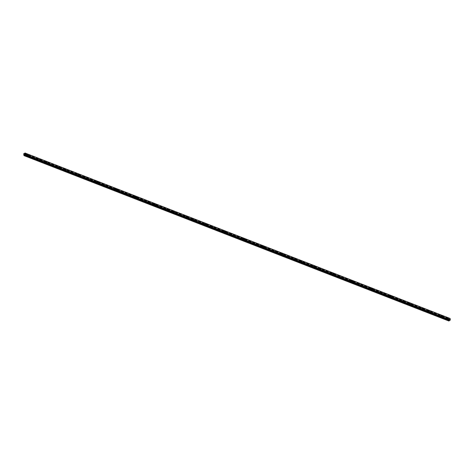 <?xml version="1.0" encoding="UTF-8"?>
<svg xmlns="http://www.w3.org/2000/svg" width="474" height="474" viewBox="0 0 474 474"><rect width="100%" height="100%" fill="white"/><g stroke="black" fill="none" stroke-linecap="round" stroke-linejoin="round"><path stroke-width="0.36" stroke-dasharray="2.37 1.78" d="M441.418 316.318L441.01 315.945L441.418 316.318M440.547 316.839L440.139 316.466L440.547 316.839M435.043 313.835L434.634 313.462L435.043 313.835M434.172 314.363L433.763 313.984L434.172 314.363M428.668 311.353L428.259 310.98L428.668 311.353M427.803 311.88L427.394 311.501L427.803 311.88M422.293 308.876L421.884 308.497L422.293 308.876M421.427 309.398L421.019 309.024L421.427 309.398M415.917 306.394L415.508 306.02L415.917 306.394M415.052 306.915L414.643 306.542L415.052 306.915M409.548 303.911L409.139 303.538L409.548 303.911M408.677 304.432L408.268 304.059L408.677 304.432M403.173 301.428L402.764 301.055L403.173 301.428M402.302 301.956L401.893 301.577L402.302 301.956M396.797 298.952L396.388 298.573L396.797 298.952M395.932 299.473L395.517 299.094L395.932 299.473M390.422 296.469L390.013 296.09L390.422 296.469M389.557 296.991L389.148 296.617L389.557 296.991M384.047 293.987L383.638 293.613L384.047 293.987M383.182 294.508L382.773 294.135L383.182 294.508M377.677 291.504L377.263 291.131L377.677 291.504M376.806 292.025L376.397 291.652L376.806 292.025M371.302 289.022L370.893 288.648L371.302 289.022M370.431 289.549L370.022 289.17L370.431 289.549M364.927 286.545L364.518 286.166L364.927 286.545M364.062 287.066L363.647 286.687L364.062 287.066M358.551 284.062L358.143 283.683L358.551 284.062M357.686 284.584L357.278 284.21L357.686 284.584M352.176 281.58L351.767 281.206L352.176 281.58M351.311 282.101L350.902 281.728L351.311 282.101M345.807 279.097L345.392 278.724L345.807 279.097M344.936 279.624L344.527 279.245L344.936 279.624M339.431 276.615L339.023 276.241L339.431 276.615M338.56 277.142L338.152 276.763L338.56 277.142M333.056 274.138L332.647 273.759L333.056 274.138M332.185 274.659L331.776 274.286L332.185 274.659M326.681 271.655L326.272 271.282L326.681 271.655M325.816 272.177L325.407 271.803L325.816 272.177M320.306 269.173L319.897 268.799L320.306 269.173M319.44 269.694L319.032 269.321L319.44 269.694M313.93 266.69L313.521 266.317L313.93 266.69M313.065 267.218L312.656 266.838L313.065 267.218M307.561 264.214L307.152 263.834L307.561 264.214M306.69 264.735L306.281 264.356L306.69 264.735M301.186 261.731L300.777 261.352L301.186 261.731M300.315 262.252L299.906 261.879L300.315 262.252M294.81 259.248L294.401 258.875L294.81 259.248M293.945 259.77L293.536 259.397L293.945 259.77M288.435 256.766L288.026 256.393L288.435 256.766M287.57 257.287L287.161 256.914L287.57 257.287M282.06 254.283L281.651 253.91L282.06 254.283M281.195 254.811L280.786 254.431L281.195 254.811M275.69 251.807L275.281 251.427L275.69 251.807M274.819 252.328L274.41 251.949L274.819 252.328M269.315 249.324L268.906 248.945L269.315 249.324M268.444 249.845L268.035 249.472L268.444 249.845M262.94 246.841L262.531 246.468L262.94 246.841M262.075 247.363L261.66 246.99L262.075 247.363M256.564 244.359L256.156 243.986L256.564 244.359M255.699 244.886L255.29 244.507L255.699 244.886M250.189 241.882L249.78 241.503L250.189 241.882M249.324 242.404L248.915 242.024L249.324 242.404M243.82 239.4L243.405 239.02L243.82 239.4M242.949 239.921L242.54 239.548L242.949 239.921M237.444 236.917L237.036 236.544L237.444 236.917M236.573 237.438L236.165 237.065L236.573 237.438M231.069 234.434L230.66 234.061L231.069 234.434M230.204 234.956L229.789 234.583L230.204 234.956M224.694 231.952L224.285 231.579L224.694 231.952M223.829 232.479L223.42 232.1L223.829 232.479M218.318 229.475L217.91 229.096L218.318 229.475M217.453 229.997L217.045 229.617L217.453 229.997M211.949 226.993L211.534 226.613L211.949 226.993M211.078 227.514L210.669 227.141L211.078 227.514M205.574 224.51L205.165 224.137L205.574 224.51M204.703 225.032L204.294 224.658L204.703 225.032M199.198 222.028L198.79 221.654L199.198 222.028M198.328 222.549L197.919 222.176L198.328 222.549M192.823 219.545L192.414 219.172L192.823 219.545M191.958 220.072L191.549 219.693L191.958 220.072M186.448 217.068L186.039 216.689L186.448 217.068M185.583 217.59L185.174 217.211L185.583 217.59M180.073 214.586L179.664 214.207L180.073 214.586M179.208 215.107L178.799 214.734L179.208 215.107M173.703 212.103L173.294 211.73L173.703 212.103M172.832 212.625L172.423 212.251L172.832 212.625M167.328 209.621L166.919 209.247L167.328 209.621M166.457 210.148L166.048 209.769L166.457 210.148M160.953 207.144L160.544 206.765L160.953 207.144M160.088 207.665L159.679 207.286L160.088 207.665M154.577 204.661L154.168 204.282L154.577 204.661M153.712 205.183L153.303 204.809L153.712 205.183M148.202 202.179L147.793 201.806L148.202 202.179M147.337 202.7L146.928 202.327L147.337 202.7M141.833 199.696L141.424 199.323L141.833 199.696M140.962 200.218L140.553 199.844L140.962 200.218M135.457 197.214L135.049 196.84L135.457 197.214M134.586 197.741L134.178 197.362L134.586 197.741M129.082 194.737L128.673 194.358L129.082 194.737M128.217 195.258L127.802 194.879L128.217 195.258M122.707 192.254L122.298 191.875L122.707 192.254M121.842 192.776L121.433 192.403L121.842 192.776M116.331 189.772L115.923 189.399L116.331 189.772M115.466 190.293L115.058 189.92L115.466 190.293M109.962 187.289L109.547 186.916L109.962 187.289M109.091 187.811L108.682 187.437L109.091 187.811M103.587 184.807L103.178 184.433L103.587 184.807M102.716 185.334L102.307 184.955L102.716 185.334M97.211 182.33L96.803 181.951L97.211 182.33M96.346 182.851L95.932 182.478L96.346 182.851M90.836 179.847L90.427 179.468L90.836 179.847M89.971 180.369L89.562 179.996L89.971 180.369M84.461 177.365L84.052 176.992L84.461 177.365M83.596 177.886L83.187 177.513L83.596 177.886M78.092 174.882L77.677 174.509L78.092 174.882M77.221 175.41L76.812 175.03L77.221 175.41M71.716 172.406L71.307 172.026L71.716 172.406M70.845 172.927L70.436 172.548L70.845 172.927M65.341 169.923L64.932 169.544L65.341 169.923M64.47 170.444L64.061 170.071L64.47 170.444M58.966 167.441L58.557 167.067L58.966 167.441M58.101 167.962L57.692 167.589L58.101 167.962M52.59 164.958L52.181 164.585L52.59 164.958M51.725 165.479L51.316 165.106L51.725 165.479M46.215 162.475L45.806 162.102L46.215 162.475M45.35 163.003L44.941 162.623L45.35 163.003M39.846 159.999L39.437 159.619L39.846 159.999M38.975 160.52L38.566 160.141L38.975 160.52M33.47 157.516L33.062 157.137L33.47 157.516M32.599 158.038L32.191 157.664L32.599 158.038M27.095 155.034L26.686 154.66L27.095 155.034M26.23 155.555L25.821 155.182L26.23 155.555M441.418 315.986A0.551 0.332 58.9 0 0 441.045 316.585A0.551 0.332 58.9 0 0 441.501 316.122M435.043 313.51A0.551 0.332 58.9 0 0 434.676 314.102A0.551 0.332 58.9 0 0 435.126 313.64M428.668 311.027A0.551 0.332 58.9 0 0 428.3 311.625A0.551 0.332 58.9 0 0 428.751 311.163M422.293 308.544A0.551 0.332 58.9 0 0 421.925 309.143A0.551 0.332 58.9 0 0 422.375 308.681M415.923 306.062A0.551 0.332 58.9 0 0 415.55 306.66A0.551 0.332 58.9 0 0 416 306.198M409.548 303.585A0.551 0.332 58.9 0 0 409.175 304.178A0.551 0.332 58.9 0 0 409.631 303.716M403.173 301.103A0.551 0.332 58.9 0 0 402.799 301.695A0.551 0.332 58.9 0 0 403.256 301.233M396.797 298.62A0.551 0.332 58.9 0 0 396.43 299.218A0.551 0.332 58.9 0 0 396.88 298.756M390.422 296.137A0.551 0.332 58.9 0 0 390.055 296.736A0.551 0.332 58.9 0 0 390.505 296.274M384.053 293.655A0.551 0.332 58.9 0 0 383.679 294.253A0.551 0.332 58.9 0 0 384.13 293.791M377.677 291.178A0.551 0.332 58.9 0 0 377.304 291.771A0.551 0.332 58.9 0 0 377.754 291.309M371.302 288.696A0.551 0.332 58.9 0 0 370.929 289.294A0.551 0.332 58.9 0 0 371.385 288.832M364.927 286.213A0.551 0.332 58.9 0 0 364.559 286.811A0.551 0.332 58.9 0 0 365.01 286.349M358.551 283.73A0.551 0.332 58.9 0 0 358.184 284.329A0.551 0.332 58.9 0 0 358.634 283.867M352.182 281.248A0.551 0.332 58.9 0 0 351.809 281.846A0.551 0.332 58.9 0 0 352.259 281.384M345.807 278.771A0.551 0.332 58.9 0 0 345.433 279.364A0.551 0.332 58.9 0 0 345.884 278.902M339.431 276.289A0.551 0.332 58.9 0 0 339.058 276.887A0.551 0.332 58.9 0 0 339.514 276.425M333.056 273.806A0.551 0.332 58.9 0 0 332.689 274.405A0.551 0.332 58.9 0 0 333.139 273.942M326.681 271.324A0.551 0.332 58.9 0 0 326.313 271.922A0.551 0.332 58.9 0 0 326.764 271.46M320.311 268.847A0.551 0.332 58.9 0 0 319.938 269.439A0.551 0.332 58.9 0 0 320.388 268.977M313.936 266.364A0.551 0.332 58.9 0 0 313.563 266.957A0.551 0.332 58.9 0 0 314.013 266.495M307.561 263.882A0.551 0.332 58.9 0 0 307.188 264.48A0.551 0.332 58.9 0 0 307.644 264.018M301.186 261.399A0.551 0.332 58.9 0 0 300.818 261.998A0.551 0.332 58.9 0 0 301.268 261.535M294.81 258.917A0.551 0.332 58.9 0 0 294.443 259.515A0.551 0.332 58.9 0 0 294.893 259.053M288.435 256.44A0.551 0.332 58.9 0 0 288.068 257.032A0.551 0.332 58.9 0 0 288.518 256.57M282.066 253.957A0.551 0.332 58.9 0 0 281.692 254.556A0.551 0.332 58.9 0 0 282.143 254.094M275.69 251.475A0.551 0.332 58.9 0 0 275.317 252.073A0.551 0.332 58.9 0 0 275.773 251.611M269.315 248.992A0.551 0.332 58.9 0 0 268.942 249.591A0.551 0.332 58.9 0 0 269.398 249.128M262.94 246.51A0.551 0.332 58.9 0 0 262.572 247.108A0.551 0.332 58.9 0 0 263.023 246.646M256.564 244.033A0.551 0.332 58.9 0 0 256.197 244.625A0.551 0.332 58.9 0 0 256.647 244.163M250.195 241.55A0.551 0.332 58.9 0 0 249.822 242.149A0.551 0.332 58.9 0 0 250.272 241.687M243.82 239.068A0.551 0.332 58.9 0 0 243.446 239.666A0.551 0.332 58.9 0 0 243.897 239.204M237.444 236.585A0.551 0.332 58.9 0 0 237.071 237.184A0.551 0.332 58.9 0 0 237.527 236.722M231.069 234.109A0.551 0.332 58.9 0 0 230.702 234.701A0.551 0.332 58.9 0 0 231.152 234.239M224.694 231.626A0.551 0.332 58.9 0 0 224.326 232.219A0.551 0.332 58.9 0 0 224.777 231.756M218.324 229.143A0.551 0.332 58.9 0 0 217.951 229.742A0.551 0.332 58.9 0 0 218.401 229.28M211.949 226.661A0.551 0.332 58.9 0 0 211.576 227.259A0.551 0.332 58.9 0 0 212.026 226.797M205.574 224.178A0.551 0.332 58.9 0 0 205.201 224.777A0.551 0.332 58.9 0 0 205.657 224.315M199.198 221.702A0.551 0.332 58.9 0 0 198.831 222.294A0.551 0.332 58.9 0 0 199.281 221.832M192.823 219.219A0.551 0.332 58.9 0 0 192.456 219.818A0.551 0.332 58.9 0 0 192.906 219.355M186.448 216.737A0.551 0.332 58.9 0 0 186.081 217.335A0.551 0.332 58.9 0 0 186.531 216.873M180.079 214.254A0.551 0.332 58.9 0 0 179.705 214.852A0.551 0.332 58.9 0 0 180.156 214.39M173.703 211.771A0.551 0.332 58.9 0 0 173.33 212.37A0.551 0.332 58.9 0 0 173.786 211.908M167.328 209.295A0.551 0.332 58.9 0 0 166.955 209.887A0.551 0.332 58.9 0 0 167.411 209.425M160.953 206.812A0.551 0.332 58.9 0 0 160.585 207.411A0.551 0.332 58.9 0 0 161.036 206.948M154.577 204.33A0.551 0.332 58.9 0 0 154.21 204.928A0.551 0.332 58.9 0 0 154.66 204.466M148.208 201.847A0.551 0.332 58.9 0 0 147.835 202.445A0.551 0.332 58.9 0 0 148.285 201.983M141.833 199.37A0.551 0.332 58.9 0 0 141.459 199.963A0.551 0.332 58.9 0 0 141.916 199.501M135.457 196.888A0.551 0.332 58.9 0 0 135.084 197.48A0.551 0.332 58.9 0 0 135.54 197.018M129.082 194.405A0.551 0.332 58.9 0 0 128.715 195.004A0.551 0.332 58.9 0 0 129.165 194.541M122.707 191.923A0.551 0.332 58.9 0 0 122.339 192.521A0.551 0.332 58.9 0 0 122.79 192.059M116.337 189.44A0.551 0.332 58.9 0 0 115.964 190.038A0.551 0.332 58.9 0 0 116.414 189.576M109.962 186.963A0.551 0.332 58.9 0 0 109.589 187.556A0.551 0.332 58.9 0 0 110.039 187.094M103.587 184.481A0.551 0.332 58.9 0 0 103.213 185.079A0.551 0.332 58.9 0 0 103.67 184.617M97.211 181.998A0.551 0.332 58.9 0 0 96.844 182.597A0.551 0.332 58.9 0 0 97.294 182.135M90.836 179.516A0.551 0.332 58.9 0 0 90.469 180.114A0.551 0.332 58.9 0 0 90.919 179.652M84.467 177.033A0.551 0.332 58.9 0 0 84.094 177.632A0.551 0.332 58.9 0 0 84.544 177.169M78.092 174.556A0.551 0.332 58.9 0 0 77.718 175.149A0.551 0.332 58.9 0 0 78.169 174.687M71.716 172.074A0.551 0.332 58.9 0 0 71.343 172.672A0.551 0.332 58.9 0 0 71.799 172.21M65.341 169.591A0.551 0.332 58.9 0 0 64.974 170.19A0.551 0.332 58.9 0 0 65.424 169.728M58.966 167.109A0.551 0.332 58.9 0 0 58.598 167.707A0.551 0.332 58.9 0 0 59.049 167.245M52.59 164.632A0.551 0.332 58.9 0 0 52.223 165.225A0.551 0.332 58.9 0 0 52.673 164.762M46.221 162.149A0.551 0.332 58.9 0 0 45.848 162.748A0.551 0.332 58.9 0 0 46.298 162.28M39.846 159.667A0.551 0.332 58.9 0 0 39.472 160.265A0.551 0.332 58.9 0 0 39.929 159.803M33.47 157.184A0.551 0.332 58.9 0 0 33.097 157.783A0.551 0.332 58.9 0 0 33.553 157.321M27.095 154.702A0.551 0.332 58.9 0 0 26.728 155.3A0.551 0.332 58.9 0 0 27.178 154.838M447.788 318.801L447.379 318.421L447.788 318.801M446.923 319.322L446.514 318.949L446.923 319.322M447.794 318.469A0.551 0.332 58.9 0 0 447.42 319.067A0.551 0.332 58.9 0 0 447.871 318.605M24.944 154.838L449.939 320.347M23.901 154.986L448.842 320.406L448.908 321.011M23.836 155.117L448.777 320.537M23.878 155.537L448.825 320.957M24.701 154.779L449.648 320.199M24.98 154.897L449.708 320.228M25.122 153.126L450.063 318.546M25.069 153.049L449.79 318.451L24.849 153.031M24.802 153.096L449.749 318.516L449.305 319.109L448.712 319.103L448.842 320.406M24.778 153.232L449.725 318.652M24.624 153.463L449.565 318.884M24.577 153.558L449.524 318.978M24.358 153.689L449.305 319.109M24.411 153.659L448.985 318.937M23.765 153.683L448.712 319.103M23.7 153.825L448.647 319.245M23.741 154.251L448.688 319.672M23.83 154.287L448.771 319.707M440.139 316.466L441.01 315.945M433.763 313.984L434.634 313.462M427.394 311.501L428.259 310.98M421.019 309.024L421.884 308.497M414.643 306.542L415.508 306.02M408.268 304.059L409.139 303.538M401.893 301.577L402.764 301.055M395.517 299.094L396.388 298.573M389.148 296.617L390.013 296.09M382.773 294.135L383.638 293.613M376.397 291.652L377.263 291.131M370.022 289.17L370.893 288.648M363.647 286.687L364.518 286.166M357.278 284.21L358.143 283.683M350.902 281.728L351.767 281.206M344.527 279.245L345.392 278.724M338.152 276.763L339.023 276.241M331.776 274.286L332.647 273.759M325.407 271.803L326.272 271.282M319.032 269.321L319.897 268.799M312.656 266.838L313.521 266.317M306.281 264.356L307.152 263.834M299.906 261.879L300.777 261.352M293.536 259.397L294.401 258.875M287.161 256.914L288.026 256.393M280.786 254.431L281.651 253.91M274.41 251.949L275.281 251.427M268.035 249.472L268.906 248.945M261.66 246.99L262.531 246.468M255.29 244.507L256.156 243.986M248.915 242.024L249.78 241.503M242.54 239.548L243.405 239.02M236.165 237.065L237.036 236.544M229.789 234.583L230.66 234.061M223.42 232.1L224.285 231.579M217.045 229.617L217.91 229.096M210.669 227.141L211.534 226.613M204.294 224.658L205.165 224.137M197.919 222.176L198.79 221.654M191.549 219.693L192.414 219.172M185.174 217.211L186.039 216.689M178.799 214.734L179.664 214.207M172.423 212.251L173.294 211.73M166.048 209.769L166.919 209.247M159.679 207.286L160.544 206.765M153.303 204.809L154.168 204.282M146.928 202.327L147.793 201.806M140.553 199.844L141.424 199.323M134.178 197.362L135.049 196.84M127.802 194.879L128.673 194.358M121.433 192.403L122.298 191.875M115.058 189.92L115.923 189.399M108.682 187.437L109.547 186.916M102.307 184.955L103.178 184.433M95.932 182.478L96.803 181.951M89.562 179.996L90.427 179.468M83.187 177.513L84.052 176.992M76.812 175.03L77.677 174.509M70.436 172.548L71.307 172.026M64.061 170.071L64.932 169.544M57.692 167.589L58.557 167.067M51.316 165.106L52.181 164.585M44.941 162.623L45.806 162.102M38.566 160.141L39.437 159.619M32.191 157.664L33.062 157.137M25.821 155.182L26.686 154.66M440.891 315.755L441.454 315.417M434.522 313.273L435.079 312.935M428.146 310.79L428.709 310.452M421.771 308.307L422.334 307.97M415.396 305.831L415.959 305.493M409.021 303.348L409.583 303.01M402.651 300.866L403.208 300.528M396.276 298.383L396.839 298.045M389.901 295.906L390.463 295.563M383.525 293.424L384.088 293.086M377.15 290.941L377.713 290.603M370.781 288.459L371.338 288.121M364.405 285.976L364.962 285.638M358.03 283.499L358.593 283.156M351.655 281.017L352.218 280.679M345.279 278.534L345.842 278.197M338.904 276.052L339.467 275.714M332.535 273.569L333.092 273.231M326.159 271.092L326.722 270.755M319.784 268.61L320.347 268.272M313.409 266.127L313.972 265.79M307.034 263.645L307.596 263.307M300.664 261.168L301.221 260.824M294.289 258.686L294.852 258.348M287.914 256.203L288.476 255.865M281.538 253.72L282.101 253.383M275.163 251.238L275.726 250.9M268.794 248.761L269.351 248.423M262.418 246.279L262.981 245.941M256.043 243.796L256.606 243.458M249.668 241.313L250.231 240.976M243.292 238.837L243.855 238.493M236.923 236.354L237.48 236.016M230.548 233.872L231.105 233.534M224.172 231.389L224.735 231.051M217.797 228.906L218.36 228.569M211.422 226.43L211.985 226.086M205.046 223.947L205.609 223.609M198.677 221.465L199.234 221.127M192.302 218.982L192.865 218.644M185.927 216.499L186.489 216.162M179.551 214.023L180.114 213.685M173.176 211.54L173.739 211.203M166.807 209.058L167.363 208.72M160.431 206.575L160.994 206.237M154.056 204.098L154.619 203.755M147.681 201.616L148.244 201.278M141.305 199.133L141.868 198.796M134.936 196.651L135.493 196.313M128.561 194.168L129.124 193.83M122.185 191.692L122.748 191.348M115.81 189.209L116.373 188.871M109.435 186.726L109.998 186.389M103.059 184.244L103.622 183.906M96.69 181.761L97.247 181.423M90.315 179.285L90.878 178.947M83.939 176.802L84.502 176.464M77.564 174.319L78.127 173.982M71.189 171.837L71.752 171.499M64.82 169.36L65.376 169.017M58.444 166.878L59.007 166.54M52.069 164.395L52.632 164.057M45.694 161.912L46.256 161.575M39.318 159.43L39.881 159.092M32.949 156.953L33.506 156.61M26.574 154.471L27.136 154.133M446.514 318.949L447.379 318.421M447.266 318.238L447.829 317.894M24.891 154.791L449.832 320.211M447.835 319.18L448.398 318.842M446.852 319.512L447.723 318.99M27.142 155.413L27.699 155.075M33.512 157.895L34.075 157.558M39.887 160.372L40.45 160.034M46.262 162.855L46.825 162.517M52.638 165.337L53.201 164.999M59.013 167.82L59.57 167.482M65.382 170.302L65.945 169.959M71.758 172.779L72.321 172.441M78.133 175.262L78.696 174.924M84.508 177.744L85.071 177.406M90.884 180.227L91.446 179.889M97.259 182.703L97.816 182.366M103.628 185.186L104.191 184.848M110.004 187.668L110.566 187.331M116.379 190.151L116.942 189.813M122.754 192.634L123.317 192.29M129.129 195.11L129.686 194.773M135.499 197.593L136.062 197.255M141.874 200.075L142.437 199.738M148.249 202.558L148.812 202.22M154.625 205.041L155.188 204.697M161 207.517L161.557 207.179M167.369 210L167.932 209.662M173.745 212.482L174.308 212.145M180.12 214.965L180.683 214.627M186.495 217.442L187.058 217.104M192.871 219.924L193.428 219.586M199.24 222.407L199.803 222.069M205.615 224.889L206.178 224.552M211.991 227.372L212.553 227.028M218.366 229.849L218.929 229.511M224.741 232.331L225.304 231.993M231.116 234.814L231.673 234.476M237.486 237.296L238.049 236.959M243.861 239.779L244.424 239.435M250.236 242.255L250.799 241.918M256.612 244.738L257.175 244.4M262.987 247.221L263.544 246.883M269.356 249.703L269.919 249.365M275.732 252.18L276.295 251.842M282.107 254.662L282.67 254.325M288.482 257.145L289.045 256.807M294.858 259.628L295.415 259.29M301.227 262.11L301.79 261.767M307.602 264.587L308.165 264.249M313.978 267.069L314.54 266.732M320.353 269.552L320.916 269.214M326.728 272.035L327.285 271.697M333.098 274.517L333.66 274.173M339.473 276.994L340.036 276.656M345.848 279.476L346.411 279.139M352.223 281.959L352.786 281.621M358.599 284.441L359.162 284.104M364.974 286.918L365.531 286.58M371.343 289.401L371.906 289.063M377.719 291.883L378.282 291.546M384.094 294.366L384.657 294.028M390.469 296.848L391.032 296.505M396.845 299.325L397.402 298.987M403.214 301.808L403.777 301.47M409.589 304.29L410.152 303.952M415.965 306.773L416.528 306.435M422.34 309.255L422.903 308.912M428.715 311.732L429.272 311.394M435.085 314.215L435.647 313.877M441.46 316.697L442.023 316.359M26.159 155.745L27.024 155.223M32.534 158.227L33.399 157.706M38.909 160.71L39.775 160.188M45.279 163.192L46.15 162.665M51.654 165.669L52.525 165.148M58.029 168.152L58.895 167.63M64.405 170.634L65.27 170.113M70.78 173.117L71.645 172.595M77.149 175.599L78.02 175.072M83.525 178.076L84.396 177.554M89.9 180.558L90.771 180.037M96.275 183.041L97.14 182.52M102.651 185.524L103.516 184.996M109.026 188L109.891 187.479M115.395 190.483L116.266 189.961M121.771 192.965L122.642 192.444M128.146 195.448L129.011 194.927M134.521 197.931L135.386 197.403M140.897 200.407L141.762 199.886M147.266 202.89L148.137 202.368M153.641 205.372L154.512 204.851M160.016 207.855L160.882 207.334M166.392 210.338L167.257 209.81M172.767 212.814L173.632 212.293M179.136 215.297L180.007 214.775M185.512 217.779L186.383 217.258M191.887 220.262L192.758 219.735M198.262 222.739L199.127 222.217M204.638 225.221L205.503 224.7M211.013 227.704L211.878 227.182M217.382 230.186L218.253 229.665M223.758 232.669L224.629 232.142M230.133 235.145L230.998 234.624M236.508 237.628L237.373 237.107M242.884 240.111L243.749 239.589M249.253 242.593L250.124 242.072M255.628 245.076L256.499 244.548M262.004 247.552L262.869 247.031M268.379 250.035L269.244 249.514M274.754 252.518L275.619 251.996M281.123 255L281.994 254.473M287.499 257.477L288.37 256.955M293.874 259.959L294.739 259.438M300.249 262.442L301.114 261.921M306.625 264.925L307.49 264.403M312.994 267.407L313.865 266.88M319.369 269.884L320.24 269.362M325.745 272.366L326.616 271.845M332.12 274.849L332.985 274.327M338.495 277.331L339.36 276.81M344.871 279.814L345.736 279.287M351.24 282.291L352.111 281.769M357.615 284.773L358.486 284.252M363.991 287.256L364.856 286.734M370.366 289.738L371.231 289.211M376.741 292.215L377.606 291.694M383.111 294.698L383.981 294.176M389.486 297.18L390.357 296.659M395.861 299.663L396.726 299.141M402.236 302.145L403.101 301.618M408.612 304.622L409.477 304.101M414.981 307.105L415.852 306.583M421.356 309.587L422.227 309.066M427.732 312.07L428.597 311.542M434.107 314.552L434.972 314.025M440.482 317.029L441.347 316.508"/><path stroke-width="0.71" d="M442.135 316.039A0.551 0.332 58.9 0 0 441.341 315.731A0.551 0.332 58.9 0 0 442.135 316.039M435.766 313.563A0.551 0.332 58.9 0 0 434.966 313.249A0.551 0.332 58.9 0 0 435.766 313.563M429.391 311.08A0.551 0.332 58.9 0 0 428.591 310.766A0.551 0.332 58.9 0 0 429.391 311.08M423.015 308.598A0.551 0.332 58.9 0 0 422.216 308.29A0.551 0.332 58.9 0 0 423.015 308.598M416.64 306.115A0.551 0.332 58.9 0 0 415.846 305.807A0.551 0.332 58.9 0 0 416.64 306.115M410.265 303.633A0.551 0.332 58.9 0 0 409.471 303.324A0.551 0.332 58.9 0 0 410.265 303.633M403.895 301.156A0.551 0.332 58.9 0 0 403.096 300.842A0.551 0.332 58.9 0 0 403.895 301.156M397.52 298.673A0.551 0.332 58.9 0 0 396.72 298.365A0.551 0.332 58.9 0 0 397.52 298.673M391.145 296.191A0.551 0.332 58.9 0 0 390.345 295.883A0.551 0.332 58.9 0 0 391.145 296.191M384.769 293.708A0.551 0.332 58.9 0 0 383.976 293.4A0.551 0.332 58.9 0 0 384.769 293.708M378.394 291.232A0.551 0.332 58.9 0 0 377.6 290.918A0.551 0.332 58.9 0 0 378.394 291.232M372.019 288.749A0.551 0.332 58.9 0 0 371.225 288.435A0.551 0.332 58.9 0 0 372.019 288.749M365.65 286.266A0.551 0.332 58.9 0 0 364.85 285.958A0.551 0.332 58.9 0 0 365.65 286.266M359.274 283.784A0.551 0.332 58.9 0 0 358.474 283.476A0.551 0.332 58.9 0 0 359.274 283.784M352.899 281.301A0.551 0.332 58.9 0 0 352.105 280.993A0.551 0.332 58.9 0 0 352.899 281.301M346.524 278.825A0.551 0.332 58.9 0 0 345.73 278.511A0.551 0.332 58.9 0 0 346.524 278.825M340.148 276.342A0.551 0.332 58.9 0 0 339.354 276.028A0.551 0.332 58.9 0 0 340.148 276.342M333.779 273.859A0.551 0.332 58.9 0 0 332.979 273.551A0.551 0.332 58.9 0 0 333.779 273.859M327.404 271.377A0.551 0.332 58.9 0 0 326.604 271.069A0.551 0.332 58.9 0 0 327.404 271.377M321.028 268.894A0.551 0.332 58.9 0 0 320.234 268.586A0.551 0.332 58.9 0 0 321.028 268.894M314.653 266.418A0.551 0.332 58.9 0 0 313.859 266.104A0.551 0.332 58.9 0 0 314.653 266.418M308.278 263.935A0.551 0.332 58.9 0 0 307.484 263.627A0.551 0.332 58.9 0 0 308.278 263.935M301.908 261.452A0.551 0.332 58.9 0 0 301.108 261.144A0.551 0.332 58.9 0 0 301.908 261.452M295.533 258.97A0.551 0.332 58.9 0 0 294.733 258.662A0.551 0.332 58.9 0 0 295.533 258.97M289.158 256.493A0.551 0.332 58.9 0 0 288.358 256.179A0.551 0.332 58.9 0 0 289.158 256.493M282.782 254.011A0.551 0.332 58.9 0 0 281.989 253.697A0.551 0.332 58.9 0 0 282.782 254.011M276.407 251.528A0.551 0.332 58.9 0 0 275.613 251.22A0.551 0.332 58.9 0 0 276.407 251.528M270.038 249.046A0.551 0.332 58.9 0 0 269.238 248.737A0.551 0.332 58.9 0 0 270.038 249.046M263.663 246.563A0.551 0.332 58.9 0 0 262.863 246.255A0.551 0.332 58.9 0 0 263.663 246.563M257.287 244.086A0.551 0.332 58.9 0 0 256.487 243.772A0.551 0.332 58.9 0 0 257.287 244.086M250.912 241.604A0.551 0.332 58.9 0 0 250.118 241.296A0.551 0.332 58.9 0 0 250.912 241.604M244.537 239.121A0.551 0.332 58.9 0 0 243.743 238.813A0.551 0.332 58.9 0 0 244.537 239.121M238.161 236.639A0.551 0.332 58.9 0 0 237.367 236.33A0.551 0.332 58.9 0 0 238.161 236.639M231.792 234.156A0.551 0.332 58.9 0 0 230.992 233.848A0.551 0.332 58.9 0 0 231.792 234.156M225.417 231.679A0.551 0.332 58.9 0 0 224.617 231.365A0.551 0.332 58.9 0 0 225.417 231.679M219.041 229.197A0.551 0.332 58.9 0 0 218.247 228.889A0.551 0.332 58.9 0 0 219.041 229.197M212.666 226.714A0.551 0.332 58.9 0 0 211.872 226.406A0.551 0.332 58.9 0 0 212.666 226.714M206.291 224.232A0.551 0.332 58.9 0 0 205.497 223.924A0.551 0.332 58.9 0 0 206.291 224.232M199.921 221.755A0.551 0.332 58.9 0 0 199.121 221.441A0.551 0.332 58.9 0 0 199.921 221.755M193.546 219.272A0.551 0.332 58.9 0 0 192.746 218.958A0.551 0.332 58.9 0 0 193.546 219.272M187.171 216.79A0.551 0.332 58.9 0 0 186.377 216.482A0.551 0.332 58.9 0 0 187.171 216.79M180.795 214.307A0.551 0.332 58.9 0 0 180.002 213.999A0.551 0.332 58.9 0 0 180.795 214.307M174.42 211.825A0.551 0.332 58.9 0 0 173.626 211.517A0.551 0.332 58.9 0 0 174.42 211.825M168.051 209.348A0.551 0.332 58.9 0 0 167.251 209.034A0.551 0.332 58.9 0 0 168.051 209.348M161.675 206.865A0.551 0.332 58.9 0 0 160.876 206.557A0.551 0.332 58.9 0 0 161.675 206.865M155.3 204.383A0.551 0.332 58.9 0 0 154.5 204.075A0.551 0.332 58.9 0 0 155.3 204.383M148.925 201.9A0.551 0.332 58.9 0 0 148.131 201.592A0.551 0.332 58.9 0 0 148.925 201.9M142.55 199.424A0.551 0.332 58.9 0 0 141.756 199.11A0.551 0.332 58.9 0 0 142.55 199.424M136.174 196.941A0.551 0.332 58.9 0 0 135.38 196.627A0.551 0.332 58.9 0 0 136.174 196.941M129.805 194.459A0.551 0.332 58.9 0 0 129.005 194.15A0.551 0.332 58.9 0 0 129.805 194.459M123.43 191.976A0.551 0.332 58.9 0 0 122.63 191.668A0.551 0.332 58.9 0 0 123.43 191.976M117.054 189.493A0.551 0.332 58.9 0 0 116.26 189.185A0.551 0.332 58.9 0 0 117.054 189.493M110.679 187.017A0.551 0.332 58.9 0 0 109.885 186.703A0.551 0.332 58.9 0 0 110.679 187.017M104.304 184.534A0.551 0.332 58.9 0 0 103.51 184.22A0.551 0.332 58.9 0 0 104.304 184.534M97.934 182.052A0.551 0.332 58.9 0 0 97.134 181.743A0.551 0.332 58.9 0 0 97.934 182.052M91.559 179.569A0.551 0.332 58.9 0 0 90.759 179.261A0.551 0.332 58.9 0 0 91.559 179.569M85.184 177.086A0.551 0.332 58.9 0 0 84.39 176.778A0.551 0.332 58.9 0 0 85.184 177.086M78.808 174.61A0.551 0.332 58.9 0 0 78.014 174.296A0.551 0.332 58.9 0 0 78.808 174.61M72.433 172.127A0.551 0.332 58.9 0 0 71.639 171.819A0.551 0.332 58.9 0 0 72.433 172.127M66.064 169.645A0.551 0.332 58.9 0 0 65.264 169.337A0.551 0.332 58.9 0 0 66.064 169.645M59.688 167.162A0.551 0.332 58.9 0 0 58.889 166.854A0.551 0.332 58.9 0 0 59.688 167.162M53.313 164.685A0.551 0.332 58.9 0 0 52.513 164.371A0.551 0.332 58.9 0 0 53.313 164.685M46.938 162.203A0.551 0.332 58.9 0 0 46.144 161.889A0.551 0.332 58.9 0 0 46.938 162.203M40.563 159.72A0.551 0.332 58.9 0 0 39.769 159.412A0.551 0.332 58.9 0 0 40.563 159.72M34.193 157.238A0.551 0.332 58.9 0 0 33.393 156.93A0.551 0.332 58.9 0 0 34.193 157.238M27.818 154.755A0.551 0.332 58.9 0 0 27.018 154.447A0.551 0.332 58.9 0 0 27.818 154.755M448.511 318.522A0.551 0.332 58.9 0 0 447.717 318.214A0.551 0.332 58.9 0 0 448.511 318.522M24.044 153.517L23.7 153.825L23.961 155.591L25.264 154.542L450.282 319.867L25.335 154.447L25.004 153.001L24.358 153.689L24.044 153.517L24.411 153.659M23.961 155.591L448.908 321.011L449.601 320.228M24.239 155.425L449.186 320.845M24.482 154.909L449.429 320.329M449.992 320.359L25.098 154.903M25.122 154.885L450.063 320.306L450.211 319.962M25.353 154.376L450.3 319.796L450.176 318.599L25.229 153.179M450.051 318.516L25.069 153.049M450.152 318.558L25.199 153.138L450.176 318.599M25.004 153.001L449.95 318.421M25.009 154.945L449.956 320.365"/></g></svg>
